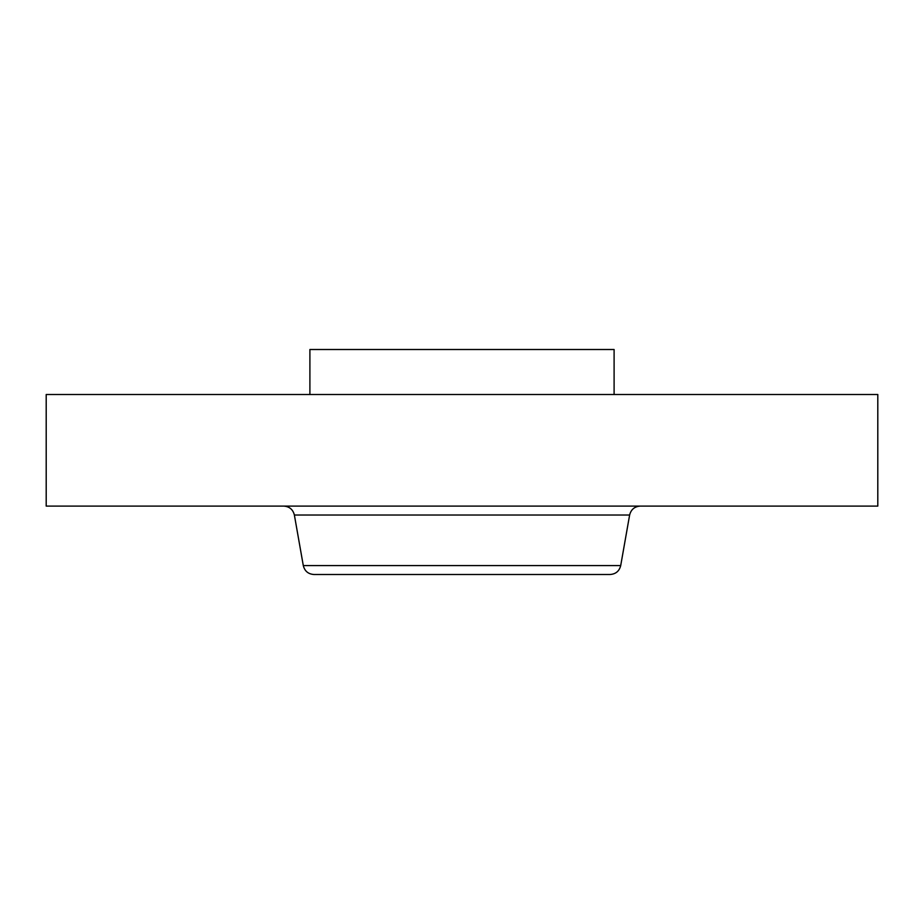<?xml version="1.0" encoding="UTF-8"?>
<svg xmlns="http://www.w3.org/2000/svg" width="924" height="924" viewBox="0 0 924 924"><rect width="100%" height="100%" fill="white"/><g stroke="black" fill="none" stroke-linecap="round" stroke-linejoin="round"><path stroke-width="1.39" d="M375.906 574.497L548.094 574.497M620.709 565.58L303.291 565.58C304.677 571.113 308.223 574.093 313.917 574.497L610.083 574.497C615.777 574.093 619.323 571.113 620.709 565.58L629.625 515.026C631.023 509.482 634.569 506.514 640.263 506.098M309.898 394.502L309.898 349.503L614.102 349.503L614.102 394.502M46.2 394.502L877.8 394.502L877.8 506.098L46.2 506.098L46.2 394.502M303.291 565.58L294.375 515.026L629.625 515.026M294.375 515.026C292.977 509.482 289.431 506.514 283.737 506.098"/></g></svg>
